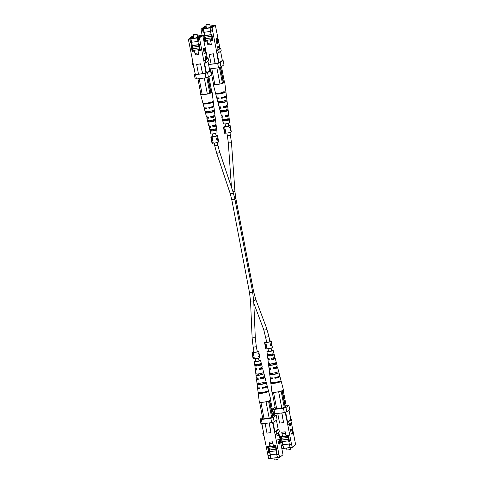 <?xml version="1.0" encoding="UTF-8"?>
<svg xmlns="http://www.w3.org/2000/svg" width="484" height="484" viewBox="0 0 484 484"><rect width="100%" height="100%" fill="white"/><g stroke="black" fill="none" stroke-linecap="round" stroke-linejoin="round"><path stroke-width="0.73" d="M223.759 106.565L224.751 106.244M212.137 116.251L211.145 116.577M192.366 47.051L191.156 42.132L190.4 42.229L190.037 38.92L188.379 39.289L195.324 74.475L198.476 74.076M188.379 39.289L191.652 36.687L193.503 36.457M192.632 61.577L191.991 62.085L192.753 62.218M205.349 59.611L206.45 59.471L206.208 56.549L205.107 56.688L205.349 59.611L203.824 60.821L199.45 37.885L202.723 35.29L207.333 58.038L206.789 58.467M204.647 48.364L203.546 48.503L203.413 49.471L204.157 53.373L205.258 53.234L204.514 49.338L204.647 48.364L204.974 48.969L205.718 52.871L205.258 53.234M202.627 73.55L200.618 63.918L202.475 73.665L205.942 73.132L203.824 60.821L205.264 60.409L205.748 62.944L208.58 60.7L208.096 58.165L206.91 59.102L206.208 56.549M208.096 58.165L207.333 58.038M206.45 59.471L205.264 60.409M190.121 38.774L192.692 36.711L193.533 36.609L192.626 36.699L189.994 38.793L199.009 37.456L201.054 35.834L197.484 36.088M199.952 50.112L199.069 50.221M193.231 50.36L192.626 47.202M192.305 45.508L191.676 42.229M193.128 50.372L192.656 47.898L191.9 47.995L190.992 45.345L192.148 51.389L194.514 51.092L195.258 54.995L198.749 54.553L198.004 50.651L200.376 50.354L199.22 44.304L198.464 44.401L199.965 50.167L200.328 50.124M192.299 50.076L191.9 47.995M191.156 42.132L190.914 38.732L191.579 42.241L197.895 41.442M190.914 38.732L198.265 37.879L198.628 41.188L197.865 41.285L198.464 44.401M199.372 47.051L199.735 47.002M190.4 42.229L189.801 39.107M199.45 37.885L198.029 38.067M191.749 45.248L190.992 45.345M200.763 63.803L196.637 64.42L198.494 74.167L202.475 73.665M190.793 38.823L190.037 38.92M202.723 35.29L197.472 36.034M194.955 73.877L194.29 74.409L195.603 74.633L205.083 73.435L207.563 72.733L210.486 70.41L209.693 70.277M204.587 63.277L206.438 72.993L209.711 70.392L207.957 61.19M206.438 72.993L205.942 73.132M195.324 74.475L193.219 64.747M195.603 74.633L196.437 79.001L205.912 77.803L205.083 73.435M207.563 72.733L208.392 77.101L211.32 74.778L210.486 70.41M196.437 79.001L195.125 78.777L194.29 74.409M208.392 77.101L205.912 77.803M205.748 62.944L204.308 63.356M193.237 64.753L192.475 64.62L191.991 62.085M200.618 63.918L196.637 64.42M198.44 50.306L198.004 50.651M195.699 54.644L195.258 54.995M194.955 50.741L194.514 51.092M192.493 51.11L192.148 51.389M197.508 37.976L197.865 41.285M192.656 47.898L192.426 47.226M197.036 34.346A1.99 0.363 169.2 0 1 194.913 34.993A1.99 0.363 169.2 0 1 193.219 34.957A1.99 0.363 169.2 0 1 193.304 34.818A1.99 0.363 169.2 0 1 195.427 34.17A1.99 0.363 169.2 0 1 197.127 34.207A1.99 0.363 169.2 0 1 197.036 34.346M193.606 36.984A3.836 0.696 -10.8 0 0 192.069 37.649A3.836 0.696 -10.8 0 0 191.9 37.915A3.836 0.696 -10.8 0 0 195.173 37.988A3.836 0.696 -10.8 0 0 199.275 36.742A3.836 0.696 -10.8 0 0 199.438 36.475A3.836 0.696 -10.8 0 0 197.514 36.239M200.939 35.925L197.484 36.106M199.124 50.511L198.93 47.904L192.904 48.666M198.93 47.904L199.366 50.185M198.555 44.679L192.366 45.46L192.402 47.226L199.124 46.325M197.708 37.819L198.942 37.443L200.927 35.87M190.115 38.756L197.702 37.794M198.906 45.69L199.039 46.391M192.106 45.665L198.615 44.849M192.033 48.969L192.983 51.286M198.96 49.634L192.813 50.409M198.156 50.53L198.01 49.755L194.52 50.197M198.071 50.596L197.92 49.822M194.435 50.263L194.58 51.038M195.028 53.385L198.44 52.956M208.477 120.298L208.792 121.659A2.958 0.538 -10.8 0 0 210.806 121.72A2.958 0.538 -10.8 0 0 213.777 121.03L213.565 119.657M204.587 103.292L204.617 103.413A3.624 0.659 -10.8 0 0 207.116 103.546A3.624 0.659 -10.8 0 0 210.957 102.614L210.836 101.828M206.39 111.175L206.698 112.536A3.291 0.599 -10.8 0 0 208.961 112.633A3.291 0.599 -10.8 0 0 212.373 111.822L212.161 110.449M210.576 129.422L210.891 130.777A2.632 0.478 -10.8 0 0 212.651 130.807A2.632 0.478 -10.8 0 0 215.174 130.238L214.963 128.865M214.89 125.374L214.624 125.592A2.771 0.502 169.2 0 1 215.392 125.792A2.771 0.502 169.2 0 1 215.271 125.979A2.771 0.502 169.2 0 1 213.214 126.705L212.948 126.917A3.612 0.653 169.2 0 0 216.058 125.876A3.612 0.653 169.2 0 0 216.215 125.634A3.612 0.653 169.2 0 0 214.89 125.374L214.829 125.005M212.942 125.356L213.214 126.705M212.984 116.341A3.104 0.563 169.2 0 1 213.964 116.565A3.104 0.563 169.2 0 1 213.831 116.771A3.104 0.563 169.2 0 1 211.363 117.624L211.006 117.908A4.229 0.768 169.2 0 0 214.896 116.638A4.229 0.768 169.2 0 0 215.077 116.36A4.229 0.768 169.2 0 0 213.335 116.057L212.984 116.341L212.93 116.033M211.084 116.275L211.363 117.624M212.343 106.625A3.455 0.629 169.2 0 1 212.452 106.746A3.455 0.629 169.2 0 1 212.307 106.982A3.455 0.629 169.2 0 1 209.391 107.968L208.949 108.313A4.888 0.889 169.2 0 0 213.656 106.813A4.888 0.889 169.2 0 0 213.868 106.486A4.888 0.889 169.2 0 0 213.311 106.19M209.233 107.194L209.391 107.968M206.372 108.277A3.455 0.629 169.2 0 1 205.67 108.041A3.455 0.629 169.2 0 1 205.724 107.89M208.441 117.933A3.104 0.563 169.2 0 1 207.872 117.727A3.104 0.563 169.2 0 1 208.005 117.509A3.104 0.563 169.2 0 1 208.314 117.328M210.395 127.008A2.771 0.502 169.2 0 1 209.947 126.826A2.771 0.502 169.2 0 1 210.068 126.633A2.771 0.502 169.2 0 1 210.286 126.499M214.799 120.897L214.63 119.524A4.06 0.738 169.2 0 1 210.262 120.607A4.06 0.738 169.2 0 1 207.418 120.443A4.06 0.738 169.2 0 1 207.418 120.431L207.769 121.787A3.969 0.72 -10.8 0 0 207.769 121.793A3.969 0.72 -10.8 0 0 210.534 121.95A3.969 0.72 -10.8 0 0 214.799 120.897L213.777 121.03M204.617 103.413L203.056 103.612A5.209 0.944 -10.8 0 0 203.056 103.697A5.209 0.944 -10.8 0 0 206.886 103.878A5.209 0.944 -10.8 0 0 212.518 102.414L212.422 101.628A5.257 0.956 169.2 0 1 206.728 103.11A5.257 0.956 169.2 0 1 202.857 102.929L200.6 94.265A5.856 1.065 -10.8 0 0 201.979 94.664L200.927 94.483L197.938 78.813M203.056 103.612L202.857 102.838M213.662 111.659L213.492 110.279A4.677 0.847 169.2 0 1 208.435 111.568A4.677 0.847 169.2 0 1 205.059 111.399A4.677 0.847 169.2 0 1 205.059 111.344L205.41 112.699A4.586 0.835 -10.8 0 0 205.41 112.748A4.586 0.835 -10.8 0 0 208.707 112.917A4.586 0.835 -10.8 0 0 213.662 111.659L212.373 111.822M215.924 130.142L215.755 128.762A3.436 0.623 169.2 0 1 212.155 129.633A3.436 0.623 169.2 0 1 209.784 129.518L210.141 130.874A3.346 0.605 -10.8 0 0 212.446 130.976A3.346 0.605 -10.8 0 0 215.924 130.142L215.174 130.238M208.792 121.659L207.769 121.787L208.773 125.64A3.703 0.672 -10.8 0 0 210.159 125.894L210.443 127.238A3.612 0.653 169.2 0 1 209.124 126.99L210.879 133.729A3.146 0.569 -10.8 0 0 213.583 133.778A3.146 0.569 -10.8 0 0 216.929 132.755A3.146 0.569 -10.8 0 0 217.062 132.549L216.215 125.634M215.077 116.36L216.046 124.255A3.703 0.672 -10.8 0 1 215.888 124.503A3.703 0.672 -10.8 0 1 212.657 125.58L212.948 126.917M213.868 106.486L214.255 109.644A4.677 0.847 169.2 0 1 214.255 109.674L214.424 111.054A4.586 0.835 -10.8 0 0 214.424 111.03L214.908 114.974A4.326 0.786 -10.8 0 1 214.721 115.265A4.326 0.786 -10.8 0 1 210.721 116.565L211.006 117.908M206.819 77.549L209.838 93.358L207.842 93.926A5.856 1.065 -10.8 0 0 211.841 92.462A5.856 1.065 -10.8 0 0 212.095 92.075L213.19 100.956A5.257 0.956 169.2 0 1 213.184 101.029L213.281 101.815A5.209 0.944 -10.8 0 0 213.287 101.749L213.771 105.693A4.943 0.895 -10.8 0 1 213.553 106.026A4.943 0.895 -10.8 0 1 208.786 107.545L208.949 108.313M202.56 94.67A5.856 1.065 -10.8 0 0 207.031 94.108L201.979 94.664M200.812 93.884A5.856 1.065 -10.8 0 0 200.6 94.265M203.056 103.697L204.06 107.551A4.943 0.895 -10.8 0 0 206.281 107.865L206.444 108.634A4.888 0.889 169.2 0 1 204.26 108.319A4.888 0.889 169.2 0 1 204.466 107.974A4.888 0.889 169.2 0 1 204.665 107.835M205.41 112.748L206.414 116.596A4.326 0.786 -10.8 0 0 208.217 116.88L208.507 118.223A4.229 0.768 169.2 0 1 206.765 117.945A4.229 0.768 169.2 0 1 206.946 117.642A4.229 0.768 169.2 0 1 208.253 117.031M209.124 126.99A3.612 0.653 169.2 0 1 209.276 126.735A3.612 0.653 169.2 0 1 210.237 126.27M212.095 92.075A5.856 1.065 -10.8 0 0 211.756 91.797M213.626 120.044A3.969 0.72 -10.8 0 0 213.099 120.093M209.977 120.691A3.969 0.72 -10.8 0 0 209.499 120.831M215.392 118.919L215.561 120.298M214.624 125.592L214.539 125.102M212.252 111.024A3.291 0.599 -10.8 0 0 210.885 111.12M208.737 111.526A3.291 0.599 -10.8 0 0 207.461 111.931L207.4 111.683M213.662 120.274A2.958 0.538 -10.8 0 0 213.142 120.298M210.02 120.891A2.958 0.538 -10.8 0 0 209.554 121.054L209.469 120.685M211.78 130.129A2.632 0.478 -10.8 0 0 211.653 130.172L211.544 129.694M207.842 93.926L207.031 94.108M208.882 76.714L211.768 91.827L209.838 93.358M210.655 92.71L207.715 77.295M199.172 78.656L202.233 94.713M207.358 94.065L204.29 78.009M210.945 92.48L208.035 77.204L210.951 92.486M212.518 102.414L210.957 102.614M206.698 112.536L205.41 112.699M210.891 130.777L210.141 130.874M269.273 450.217L270.84 458.445L268.662 458.723L264.052 435.975L263.29 435.842L262.806 433.307L263.429 432.817M276.769 434.003L277.35 435.927L278.451 435.788L277.749 433.228L275.124 434.578L272.565 422.375M278.905 454.385L279.734 457.319L277.55 457.598L276.721 454.664L278.905 454.385L275.124 434.578M279.734 457.319L283.007 454.724L278.754 432.43M277.84 439.605L278.578 443.501L278.911 444.112L280.012 443.973L278.935 439.466L277.84 439.605L279.401 439.097L280.012 443.973M278.451 435.788L278.209 432.865L279.395 431.922L278.911 429.387L278.173 429.26M270.84 458.445L277.532 457.519M276.721 454.664L275.372 445.449M275.922 448.341L276.285 448.293M270.955 458.354L270.29 454.845L276.606 454.046M268.771 446.901L269.207 449.188L268.451 449.285L268.656 452.486L267.507 446.442L269.872 446.145L269.128 442.243L272.619 441.801L273.363 445.704L275.735 445.401L276.884 451.445L276.128 451.542M268.076 447.313L268.451 449.285M273.563 415.786L271.79 417.456L269.31 418.158L263.81 418.854L262.491 418.823L262.727 418.448M271.693 422.623L270.858 418.255L273.339 417.553L276.261 415.236L277.096 419.604L274.174 421.921L271.693 422.623L262.213 423.821L260.9 423.597L260.065 419.229L262.503 417.299M269.11 422.949L270.949 432.605L269.273 422.931M261.959 423.778L264.052 435.975M267.833 455.789L270.012 455.511M269.419 452.389L268.656 452.486M273.454 415.199L276.261 415.236M273.339 417.553L274.174 421.921M270.858 418.255L261.378 419.453L262.213 423.821M260.065 419.229L261.378 419.453M273.061 422.236L274.912 431.928L274.416 432.073M276.431 420.13L278.185 429.332L274.912 431.928M263.798 433.41L261.699 423.736M274.64 432.043L276.08 431.631L278.911 429.387M262.806 433.307L263.568 433.44M265.129 423.452L266.968 433.107L270.949 432.605M268.874 446.889L269.449 449.92M269.769 451.608L270.374 454.772L276.594 453.986M270.314 445.794L269.872 446.145M269.207 449.188L269.267 450.066M276.08 431.631L276.564 434.166M278.935 439.466L279.401 439.097M273.914 457.979L274.265 459.8A1.99 0.363 -10.8 0 0 275.959 459.836A1.99 0.363 -10.8 0 0 278.082 459.189A1.99 0.363 -10.8 0 0 278.167 459.056L277.883 457.555M270.066 446.738L268.457 446.944L268.19 448.208M269.57 443.61L272.885 443.187M273.539 445.679L273.654 446.29L274.603 446.169L274.482 445.558M274.779 445.522L275.154 447.482L269.128 448.238M275.977 449.17L269.249 450.078L275.965 449.055M276.025 449.981L275.886 449.243M276.08 450.816L269.546 451.639L269.249 450.078M275.154 447.482L274.603 446.169M273.436 445.691L273.654 446.29M269.479 443.677L272.897 443.247M273.563 446.357L270.078 446.799L269.939 446.091M257.76 373.963L257.821 374.356A3.007 0.544 -10.8 0 1 258.335 374.174M261.971 373.557A3.007 0.544 -10.8 0 0 261.457 373.581M259.182 383.286L259.224 383.564A3.34 0.605 -10.8 0 1 260.071 383.274M264.052 382.632A3.34 0.605 -10.8 0 0 263.193 382.675M256.345 364.64L256.423 365.142A2.68 0.484 -10.8 0 1 256.599 365.081M261.148 367.743L260.949 368.342L260.846 367.846M260.949 368.342A2.819 0.514 169.2 0 1 261.747 368.536A2.819 0.514 169.2 0 1 261.626 368.735A2.819 0.514 169.2 0 1 259.509 369.48L259.23 369.703A3.703 0.672 169.2 0 0 262.455 368.626A3.703 0.672 169.2 0 0 262.612 368.366L263.617 372.214A3.969 0.72 169.2 0 1 263.617 372.22L263.968 373.575A4.06 0.738 -10.8 0 0 263.968 373.563L264.621 376.068A4.229 0.768 -10.8 0 1 264.439 376.364A4.229 0.768 -10.8 0 1 260.555 377.635L260.785 379.02A4.326 0.786 169.2 0 0 264.784 377.72A4.326 0.786 169.2 0 0 264.972 377.411L265.976 381.265A4.586 0.835 169.2 0 1 265.976 381.307L266.327 382.662A4.677 0.847 -10.8 0 0 266.327 382.614A4.677 0.847 -10.8 0 0 266.303 382.56M264.972 377.411A4.326 0.786 169.2 0 0 263.169 377.133L262.806 377.417L262.739 377.103M262.806 377.417A3.152 0.575 169.2 0 1 263.822 377.641A3.152 0.575 169.2 0 1 263.683 377.859A3.152 0.575 169.2 0 1 261.148 378.73L260.785 379.02M265.764 386.613A3.485 0.629 169.2 0 1 265.891 386.74A3.485 0.629 169.2 0 1 265.746 386.982A3.485 0.629 169.2 0 1 262.794 387.98L262.346 388.331A4.943 0.895 169.2 0 0 267.12 386.813A4.943 0.895 169.2 0 0 267.325 386.462L268.33 390.31A5.209 0.944 169.2 0 1 268.33 390.4L268.529 391.169A5.257 0.956 -10.8 0 0 268.529 391.078A5.257 0.956 -10.8 0 0 268.487 390.999M258.232 379.039A3.152 0.575 169.2 0 1 257.633 378.821A3.152 0.575 169.2 0 1 257.766 378.609A3.152 0.575 169.2 0 1 258.129 378.397M256.689 369.782A2.819 0.514 169.2 0 1 256.205 369.594A2.819 0.514 169.2 0 1 256.332 369.401A2.819 0.514 169.2 0 1 256.599 369.244M255.788 360.828A2.523 0.46 -10.8 0 0 255.044 361.179A2.523 0.46 -10.8 0 0 254.935 361.348A2.523 0.46 -10.8 0 0 257.083 361.403A2.523 0.46 -10.8 0 0 259.787 360.58A2.523 0.46 -10.8 0 0 259.896 360.405A2.523 0.46 -10.8 0 0 258.91 360.229M261.917 373.321A4.06 0.738 -10.8 0 0 261.414 373.37M258.293 373.963A4.06 0.738 -10.8 0 0 257.784 374.114M261.602 364.488L261.245 363.139M258.886 360.096A3.146 0.569 169.2 0 1 260.507 360.284A3.146 0.569 169.2 0 1 260.374 360.507A3.146 0.569 169.2 0 1 256.992 361.536A3.146 0.569 169.2 0 1 254.324 361.463A3.146 0.569 169.2 0 1 254.457 361.252A3.146 0.569 169.2 0 1 255.764 360.695M259.23 369.703L258.994 368.318A3.612 0.653 -10.8 0 0 262.11 367.277A3.612 0.653 -10.8 0 0 262.261 367.017L260.507 360.284M261.233 368.118A3.703 0.672 169.2 0 1 262.612 368.366M262.346 388.331L262.213 387.539A4.888 0.889 -10.8 0 0 266.92 386.038A4.888 0.889 -10.8 0 0 267.126 385.694L266.327 382.614M266.726 386.171A4.943 0.895 169.2 0 1 267.325 386.462M268.529 391.078L270.786 399.742A5.856 1.065 169.2 0 1 270.538 400.159A5.856 1.065 169.2 0 1 266.539 401.617A5.856 1.065 169.2 0 1 265.722 401.799A5.856 1.065 169.2 0 1 261.257 402.361A5.856 1.065 169.2 0 1 260.676 402.361A5.856 1.065 169.2 0 1 259.291 401.938L258.196 393.05A5.257 0.956 -10.8 0 0 262.019 393.262A5.257 0.956 -10.8 0 0 267.773 391.774L267.573 390.999A5.209 0.944 169.2 0 1 261.874 392.476A5.209 0.944 169.2 0 1 258.099 392.264A5.209 0.944 169.2 0 1 258.105 392.197L258.202 392.984A5.257 0.956 -10.8 0 0 258.196 393.05M257.131 384.363A4.677 0.847 -10.8 0 0 260.459 384.562A4.677 0.847 -10.8 0 0 265.571 383.267L265.22 381.912A4.586 0.835 169.2 0 1 260.211 383.177A4.586 0.835 169.2 0 1 256.962 382.983A4.586 0.835 169.2 0 1 256.962 382.959L257.131 384.332A4.677 0.847 -10.8 0 0 257.131 384.363L257.518 387.527A4.888 0.889 -10.8 0 0 259.714 387.859L259.841 388.652A4.943 0.895 169.2 0 1 257.615 388.313A4.943 0.895 169.2 0 1 257.833 387.986A4.943 0.895 169.2 0 1 258.075 387.823M254.324 361.463L255.171 368.372A3.612 0.653 -10.8 0 0 256.496 368.633L256.726 370.024A3.703 0.672 169.2 0 1 255.34 369.752L256.308 377.653A4.229 0.768 -10.8 0 0 258.051 377.95L258.287 379.335A4.326 0.786 169.2 0 1 256.478 379.032A4.326 0.786 169.2 0 1 256.665 378.748A4.326 0.786 169.2 0 1 258.075 378.095M255.34 369.752A3.703 0.672 169.2 0 1 255.498 369.51A3.703 0.672 169.2 0 1 256.556 369.002M255.994 375.088A4.06 0.738 -10.8 0 0 258.807 375.269A4.06 0.738 -10.8 0 0 263.211 374.18L262.86 372.825A3.969 0.72 169.2 0 1 258.571 373.878A3.969 0.72 169.2 0 1 255.824 373.715L255.994 375.088L257.058 374.955A3.007 0.544 -10.8 0 0 259.109 375.027A3.007 0.544 -10.8 0 0 262.147 374.314L261.832 372.958M254.868 365.85A3.436 0.623 -10.8 0 0 257.24 365.958A3.436 0.623 -10.8 0 0 260.84 365.093L260.483 363.738A3.346 0.605 169.2 0 1 257.004 364.573A3.346 0.605 169.2 0 1 254.699 364.47L254.868 365.85L255.661 365.747A2.68 0.484 -10.8 0 0 257.458 365.783A2.68 0.484 -10.8 0 0 260.047 365.196L259.733 363.835M259.787 388.289A3.485 0.629 169.2 0 1 259.055 388.047A3.485 0.629 169.2 0 1 259.128 387.884M262.655 387.194L262.794 387.98M260.906 377.357L261.148 378.73M259.267 368.106L259.509 369.48M259.763 392.645L259.787 392.784A3.648 0.665 -10.8 0 0 262.31 392.917A3.648 0.665 -10.8 0 0 266.188 391.973L266.012 391.199M258.256 382.796L258.462 384.163A3.34 0.605 -10.8 0 0 260.761 384.266A3.34 0.605 -10.8 0 0 264.234 383.437L263.925 382.076M256.847 373.587L257.058 374.955M255.455 364.373L255.661 365.747M265.722 401.799L266.539 401.617M260.676 402.361L261.257 402.361M273.605 416.01L270.574 400.129M269.727 400.619L272.788 416.663L269.727 400.619M262.788 418.787L259.63 402.216M260.93 402.404L264.064 418.823M269.183 418.176L266.049 401.756M268.535 401.067L271.669 417.492M269.419 400.746L272.498 416.893M266.188 391.973L267.773 391.774M258.202 392.984L259.787 392.784M264.234 383.437L265.571 383.267M257.131 384.332L258.462 384.163M262.147 374.314L263.211 374.18M260.047 365.196L260.84 365.093M228.648 125.471A2.22 0.405 169.2 0 1 229.325 125.628A2.22 0.405 169.2 0 1 229.228 125.779A2.22 0.405 169.2 0 1 227.099 126.463A2.22 0.405 169.2 0 1 225.036 126.542L223.433 126.996L224.624 133.233L224.993 133.3L223.802 127.056L223.433 126.996M228.617 125.289A3.025 0.551 169.2 0 1 230.118 125.477A3.025 0.551 169.2 0 1 229.985 125.689A3.025 0.551 169.2 0 1 227.571 126.518A3.025 0.551 169.2 0 1 224.667 126.814L225.859 133.052L224.993 133.3M230.366 127.685L230.481 128.151L230.366 127.685L229.241 127.377L230.263 127.982L230.596 129.748L229.942 131.073L230.777 129.845L230.578 128.665M225.859 133.052A3.025 0.551 169.2 0 0 228.763 132.761A3.025 0.551 169.2 0 0 231.177 131.926A3.025 0.551 169.2 0 0 231.31 131.721L230.771 128.998M224.667 126.814L223.802 127.056M225.453 125.689L224.872 125.852L225.006 126.548M224.872 125.852L225.508 125.961M230.069 127.915L229.253 127.443M229.918 130.922L230.027 130.547M230.444 128.066L230.705 129.458L230.281 128.085M216.039 135.484A2.22 0.405 169.2 0 1 216.711 135.641A2.22 0.405 169.2 0 1 216.614 135.792A2.22 0.405 169.2 0 1 214.485 136.476A2.22 0.405 169.2 0 1 212.422 136.548L210.818 137.002L212.01 143.246L212.379 143.306L211.187 137.069L210.818 137.002M216.003 135.296A3.025 0.551 169.2 0 1 217.504 135.49A3.025 0.551 169.2 0 1 217.37 135.695A3.025 0.551 169.2 0 1 214.957 136.53A3.025 0.551 169.2 0 1 212.052 136.821L213.244 143.064L212.379 143.306M218.248 139.567L217.812 140.293L216.735 139.737L216.463 138.321A3.025 0.551 -10.8 0 0 217.77 137.771A3.025 0.551 -10.8 0 0 217.897 137.565L217.504 135.49M213.244 143.064A3.025 0.551 169.2 0 0 216.148 142.768A3.025 0.551 169.2 0 0 218.562 141.933A3.025 0.551 169.2 0 0 218.695 141.727L217.975 139.307M212.052 136.821L211.187 137.069M212.839 135.695L212.258 135.865L212.391 136.561M212.258 135.865L212.893 135.974M216.735 139.083L217.746 139.949L217.794 138.152L216.638 138.587L217.159 140.021L217.588 139.967M217.746 139.949L217.159 140.021M217.673 137.837L217.879 137.813A3.025 0.551 169.2 0 1 217.963 137.91A3.025 0.551 169.2 0 1 217.903 138.055L218.211 139.229L217.606 139.307M217.195 138.146L217.903 138.055M216.638 138.587L217.001 139.053M217.794 138.152A3.025 0.551 169.2 0 1 216.911 138.551M269.788 341.129A2.22 0.405 169.2 0 1 270.465 341.287A2.22 0.405 169.2 0 1 270.368 341.444A2.22 0.405 169.2 0 1 268.239 342.121A2.22 0.405 169.2 0 1 266.17 342.2L264.573 342.654L265.764 348.891L266.133 348.958L264.942 342.714L264.573 342.654M269.757 340.948A3.025 0.551 169.2 0 1 271.258 341.135A3.025 0.551 169.2 0 1 271.125 341.347A3.025 0.551 169.2 0 1 268.711 342.182A3.025 0.551 169.2 0 1 265.807 342.472L266.999 348.71L266.133 348.958M272.002 345.219L271.566 345.945L270.483 345.382L270.217 343.973A3.025 0.551 -10.8 0 0 271.518 343.422A3.025 0.551 -10.8 0 0 271.651 343.21L271.258 341.135M266.999 348.71A3.025 0.551 169.2 0 0 269.903 348.419A3.025 0.551 169.2 0 0 272.317 347.585A3.025 0.551 169.2 0 0 272.444 347.379L271.724 344.959M265.807 342.472L264.942 342.714M266.593 341.347L266.006 341.51L266.139 342.206M266.006 341.51L266.648 341.619M270.489 344.735L271.5 345.594L271.548 343.803L270.393 344.239L270.913 345.673L271.342 345.618M271.5 345.594L270.913 345.673M271.427 343.489L271.627 343.459A3.025 0.551 169.2 0 1 271.718 343.561A3.025 0.551 169.2 0 1 271.657 343.707L271.966 344.88L271.361 344.953M270.949 343.797L271.657 343.707M270.393 344.239L270.756 344.705M271.548 343.803A3.025 0.551 169.2 0 1 270.665 344.203M257.173 351.142A2.22 0.405 169.2 0 1 257.851 351.299A2.22 0.405 169.2 0 1 257.754 351.451A2.22 0.405 169.2 0 1 255.625 352.134A2.22 0.405 169.2 0 1 253.562 352.207L251.958 352.661L253.15 358.904L253.519 358.965L252.327 352.727L251.958 352.661M257.143 350.954A3.025 0.551 169.2 0 1 258.644 351.148A3.025 0.551 169.2 0 1 258.51 351.354A3.025 0.551 169.2 0 1 256.096 352.189A3.025 0.551 169.2 0 1 253.192 352.479L254.384 358.723L253.519 358.965M258.892 353.35L259.007 353.816L258.892 353.35L257.766 353.048L258.789 353.647L259.122 355.413L258.468 356.744L259.303 355.51L259.103 354.336M254.384 358.723A3.025 0.551 169.2 0 0 257.288 358.426A3.025 0.551 169.2 0 0 259.702 357.597A3.025 0.551 169.2 0 0 259.829 357.386L259.297 354.663M253.192 352.479L252.327 352.727M253.979 351.354L253.398 351.523L253.531 352.219M253.398 351.523L254.033 351.632M258.595 353.58L257.778 353.108M258.438 356.587L258.553 356.212M258.97 353.731L259.23 355.129L258.807 353.756M204.98 37.038L203.77 32.119L203.008 32.216L202.651 28.913L200.993 29.276L202.155 35.362M200.993 29.276L204.266 26.68L206.117 26.445M217.963 49.598L219.064 49.459L218.822 46.537L217.721 46.676L217.963 49.598L216.439 50.808L212.065 27.878L215.338 25.277L219.948 48.025L219.403 48.46M217.262 38.351L216.16 38.49L216.027 39.464L216.772 43.366L217.873 43.227L217.128 39.325L217.262 38.351L217.588 38.962L218.332 42.858L217.873 43.227M215.241 63.543L213.232 53.905L215.09 63.658L218.556 63.12L216.439 50.808L217.879 50.403L218.363 52.938L221.194 50.693L220.71 48.158L219.524 49.096L218.822 46.537M220.71 48.158L219.948 48.025M219.064 49.459L217.879 50.403M202.736 28.762L205.307 26.705L206.148 26.596L205.24 26.693L202.608 28.78L211.623 27.449L213.668 25.821L210.098 26.082M212.567 40.099L211.683 40.214M205.845 40.347L205.24 37.189M204.92 35.501L204.29 32.222M205.742 40.36L205.27 37.885L204.514 37.982L203.607 35.338L204.756 41.382L207.128 41.08L207.872 44.982L211.363 44.54L210.619 40.644L212.984 40.341L211.835 34.297L211.078 34.394L212.579 40.16L212.942 40.111M204.913 40.063L204.514 37.982M203.77 32.119L203.522 28.725L204.194 32.234L210.51 31.436M203.522 28.725L210.879 27.872L211.242 31.176L210.479 31.272L211.078 34.394M211.986 37.038L212.349 36.996M203.008 32.216L202.415 29.094M212.065 27.878L210.643 28.06M204.363 35.241L203.607 35.338M208.568 64.384L211.091 64.063M213.377 53.791L209.251 54.408L211.109 64.16L215.09 63.658M203.407 28.816L202.651 28.913M215.338 25.277L210.086 26.021M208.604 64.572L217.697 63.428L220.178 62.72L223.1 60.403L222.301 60.264M217.201 53.264L219.052 62.98L222.325 60.385L220.571 51.183M219.052 62.98L218.556 63.12M209.433 68.94L218.526 67.796L217.697 63.428M220.178 62.72L221.006 67.088L223.935 64.771L223.1 60.403M221.006 67.088L218.526 67.796M218.363 52.938L216.923 53.343M213.232 53.905L209.251 54.408M211.054 40.293L210.619 40.644M208.314 44.631L207.872 44.982M207.569 40.735L207.128 41.08M205.107 41.104L204.756 41.382M210.117 27.969L210.479 31.272M205.27 37.885L205.041 37.214M209.651 24.339A1.99 0.363 169.2 0 1 207.527 24.986A1.99 0.363 169.2 0 1 205.833 24.944A1.99 0.363 169.2 0 1 205.918 24.811A1.99 0.363 169.2 0 1 208.041 24.164A1.99 0.363 169.2 0 1 209.735 24.2A1.99 0.363 169.2 0 1 209.651 24.339M206.22 26.971A3.836 0.696 -10.8 0 0 204.684 27.642A3.836 0.696 -10.8 0 0 204.514 27.903A3.836 0.696 -10.8 0 0 207.787 27.981A3.836 0.696 -10.8 0 0 211.883 26.729A3.836 0.696 -10.8 0 0 212.052 26.469A3.836 0.696 -10.8 0 0 210.123 26.227M213.553 25.912L210.098 26.1M211.738 40.499L211.544 37.897L205.518 38.66M211.544 37.897L211.98 40.178M211.169 34.666L204.98 35.447L205.016 37.22L211.738 36.312M202.729 28.744L210.316 27.788L211.556 27.437L213.541 25.858M211.52 35.683L211.653 36.379M204.72 35.659L211.23 34.836M204.647 38.962L205.597 41.273M211.575 39.627L205.428 40.402M210.77 40.517L210.625 39.742L207.134 40.184M210.685 40.589L210.534 39.815M207.049 40.257L207.194 41.031M207.642 43.372L211.054 42.943M221.091 110.291L221.406 111.647A2.958 0.538 -10.8 0 0 223.42 111.713A2.958 0.538 -10.8 0 0 226.391 111.017L226.179 109.644M217.201 93.279L217.231 93.406A3.624 0.659 -10.8 0 0 219.73 93.533A3.624 0.659 -10.8 0 0 223.572 92.601L223.451 91.821M219.004 101.168L219.312 102.529A3.291 0.599 -10.8 0 0 221.575 102.626A3.291 0.599 -10.8 0 0 224.987 101.809L224.776 100.436M223.191 119.409L223.505 120.77A2.632 0.478 -10.8 0 0 225.266 120.8A2.632 0.478 -10.8 0 0 227.789 120.226L227.577 118.858M227.504 115.367L227.238 115.579A2.771 0.502 169.2 0 1 228.006 115.779A2.771 0.502 169.2 0 1 227.885 115.966A2.771 0.502 169.2 0 1 225.828 116.698L225.562 116.91A3.612 0.653 169.2 0 0 228.672 115.87A3.612 0.653 169.2 0 0 228.829 115.628A3.612 0.653 169.2 0 0 227.504 115.367L227.444 114.998M225.556 115.343L225.828 116.698M225.598 106.329A3.104 0.563 169.2 0 1 226.579 106.553A3.104 0.563 169.2 0 1 226.445 106.764A3.104 0.563 169.2 0 1 223.977 107.617L223.62 107.896A4.229 0.768 169.2 0 0 227.51 106.631A4.229 0.768 169.2 0 0 227.692 106.347A4.229 0.768 169.2 0 0 225.949 106.05L225.544 106.026M223.699 106.262L223.977 107.617M224.957 96.618A3.455 0.629 169.2 0 1 225.066 96.74A3.455 0.629 169.2 0 1 224.921 96.969A3.455 0.629 169.2 0 1 222.005 97.956L221.563 98.306A4.888 0.889 169.2 0 0 226.27 96.8A4.888 0.889 169.2 0 0 226.482 96.473A4.888 0.889 169.2 0 0 225.925 96.177M221.847 97.181L222.005 97.956M218.986 98.264A3.455 0.629 169.2 0 1 218.284 98.034A3.455 0.629 169.2 0 1 218.338 97.877M221.055 107.92A3.104 0.563 169.2 0 1 220.486 107.714A3.104 0.563 169.2 0 1 220.619 107.502A3.104 0.563 169.2 0 1 220.928 107.315M223.009 116.995A2.771 0.502 169.2 0 1 222.561 116.819A2.771 0.502 169.2 0 1 222.682 116.626A2.771 0.502 169.2 0 1 222.9 116.487M227.413 110.89L227.244 109.511A4.06 0.738 169.2 0 1 222.876 110.594A4.06 0.738 169.2 0 1 220.032 110.437A4.06 0.738 169.2 0 1 220.032 110.425L220.383 111.78A3.969 0.72 -10.8 0 0 220.383 111.786A3.969 0.72 -10.8 0 0 223.148 111.943A3.969 0.72 -10.8 0 0 227.413 110.89L226.391 111.017M217.231 93.406L215.67 93.6A5.209 0.944 -10.8 0 0 215.67 93.69A5.209 0.944 -10.8 0 0 219.5 93.872A5.209 0.944 -10.8 0 0 225.133 92.408L225.036 91.621A5.257 0.956 169.2 0 1 219.343 93.103A5.257 0.956 169.2 0 1 215.471 92.922L213.214 84.258A5.856 1.065 -10.8 0 0 214.593 84.658L213.541 84.476L210.546 68.801M215.67 93.6L215.471 92.831M226.276 101.646L226.107 100.273A4.677 0.847 169.2 0 1 221.049 101.561A4.677 0.847 169.2 0 1 217.673 101.386A4.677 0.847 169.2 0 1 217.673 101.337L218.024 102.693A4.586 0.835 -10.8 0 0 218.024 102.735A4.586 0.835 -10.8 0 0 221.321 102.904A4.586 0.835 -10.8 0 0 226.276 101.646L224.987 101.809M228.539 120.135L228.369 118.755A3.436 0.623 169.2 0 1 224.77 119.621A3.436 0.623 169.2 0 1 222.398 119.512L222.755 120.861A3.346 0.605 -10.8 0 0 225.054 120.964A3.346 0.605 -10.8 0 0 228.539 120.135L227.789 120.226M221.406 111.647L220.383 111.78L221.388 115.634A3.703 0.672 -10.8 0 0 222.767 115.882L223.057 117.225A3.612 0.653 169.2 0 1 221.739 116.983L223.493 123.716A3.146 0.569 -10.8 0 0 226.197 123.771A3.146 0.569 -10.8 0 0 229.543 122.748A3.146 0.569 -10.8 0 0 229.676 122.537L228.829 115.628M227.692 106.347L228.66 114.248A3.703 0.672 -10.8 0 1 228.502 114.49A3.703 0.672 -10.8 0 1 225.272 115.567L225.562 116.91M226.482 96.473L226.869 99.637A4.677 0.847 169.2 0 1 226.869 99.668L227.038 101.041A4.586 0.835 -10.8 0 0 227.038 101.017L227.522 104.968A4.326 0.786 -10.8 0 1 227.335 105.252A4.326 0.786 -10.8 0 1 223.336 106.553L223.62 107.896M219.433 67.536L222.452 83.351L220.456 83.913A5.856 1.065 -10.8 0 0 224.455 82.455A5.856 1.065 -10.8 0 0 224.709 82.062L225.804 90.95A5.257 0.956 169.2 0 1 225.798 91.016L225.895 91.803A5.209 0.944 -10.8 0 0 225.901 91.736L226.385 95.687A4.943 0.895 -10.8 0 1 226.167 96.013A4.943 0.895 -10.8 0 1 221.4 97.538L221.563 98.306M215.174 84.658A5.856 1.065 -10.8 0 0 219.645 84.095L214.593 84.658M213.426 83.871A5.856 1.065 -10.8 0 0 213.214 84.258M215.67 93.69L216.675 97.538A4.943 0.895 -10.8 0 0 218.895 97.853L219.058 98.621A4.888 0.889 169.2 0 1 216.874 98.306A4.888 0.889 169.2 0 1 217.08 97.962A4.888 0.889 169.2 0 1 217.274 97.828M218.024 102.735L219.028 106.589A4.326 0.786 -10.8 0 0 220.831 106.867L221.121 108.21A4.229 0.768 169.2 0 1 219.379 107.932A4.229 0.768 169.2 0 1 219.561 107.636A4.229 0.768 169.2 0 1 220.861 107.025M221.739 116.983A3.612 0.653 169.2 0 1 221.89 116.723A3.612 0.653 169.2 0 1 222.852 116.257M224.709 82.062A5.856 1.065 -10.8 0 0 224.37 81.784M226.24 110.037A3.969 0.72 -10.8 0 0 225.713 110.086M222.592 110.679A3.969 0.72 -10.8 0 0 222.114 110.818M228.006 108.912L228.176 110.285M227.238 115.579L227.153 115.095M224.866 101.017A3.291 0.599 -10.8 0 0 223.499 101.108M221.351 101.519A3.291 0.599 -10.8 0 0 220.075 101.924L220.014 101.67M226.276 110.267A2.958 0.538 -10.8 0 0 225.756 110.285M222.634 110.884A2.958 0.538 -10.8 0 0 222.168 111.042L222.083 110.679M224.394 120.123A2.632 0.478 -10.8 0 0 224.267 120.165L224.159 119.687M220.456 83.913L219.645 84.095M221.497 66.701L224.376 81.82L222.452 83.351M223.269 82.703L220.329 67.282M211.786 68.643L214.848 84.7M219.972 84.053L216.905 67.996M223.56 82.468L220.643 67.191L223.56 82.474M225.133 92.408L223.572 92.601M219.312 102.529L218.024 102.693M223.505 120.77L222.755 120.861M289.384 423.996L289.964 425.914L291.065 425.775L290.364 423.222L287.738 424.565L285.179 412.368M291.519 444.379L292.348 447.313L290.164 447.585L289.335 444.651L291.519 444.379L287.738 424.565M292.348 447.313L295.621 444.711L291.368 422.423M290.448 429.592L291.193 433.495L291.525 434.1L292.626 433.96L291.549 429.453L290.448 429.592L292.009 429.09L292.626 433.96M291.065 425.775L290.823 422.853L292.009 421.915L291.525 419.38L290.781 419.253M281.888 440.204L283.455 448.432L290.146 447.512M283.455 448.432L281.845 448.638M289.335 444.651L287.986 435.437M288.537 438.329L288.9 438.286M283.57 448.341L282.904 444.832L289.22 444.034M281.385 436.895L281.821 439.176L281.065 439.272L281.271 442.479L280.121 436.435L282.487 436.132L281.742 432.23L285.233 431.795L285.977 435.691L288.349 435.394L289.499 441.438L288.742 441.535M280.69 437.306L281.065 439.272M286.177 405.78L284.398 407.449L281.918 408.151L276.424 408.847L275.106 408.817L275.336 408.442M284.308 412.616L283.473 408.248L285.953 407.546L288.875 405.223L289.71 409.591L286.788 411.914L284.308 412.616L274.827 413.814L273.514 413.59L272.68 409.222L275.118 407.286M281.724 412.943L283.563 422.599L281.888 412.919M274.573 413.772L274.815 415.024M281.283 445.673L282.626 445.498M282.033 442.382L281.271 442.479M286.062 405.187L288.875 405.223M285.953 407.546L286.788 411.914M283.473 408.248L273.992 409.446L274.827 413.814M272.68 409.222L273.992 409.446M285.675 412.229L287.52 421.921L287.024 422.06M289.045 410.123L290.799 419.319L287.52 421.921M274.567 415.06L274.307 413.723M287.254 422.03L288.694 421.624L291.525 419.38M277.737 413.445L279.583 423.101L283.563 422.599M281.488 436.883L282.063 439.908M282.384 441.602L282.989 444.766L289.208 443.979M282.928 435.788L282.487 436.132M281.821 439.176L281.882 440.059M288.694 421.624L289.178 424.159M291.549 429.453L292.009 429.09M286.528 447.966L286.873 449.793A1.99 0.363 -10.8 0 0 288.573 449.83A1.99 0.363 -10.8 0 0 290.696 449.182A1.99 0.363 -10.8 0 0 290.781 449.043L290.497 447.543M282.68 436.731L281.071 436.931L280.805 438.195M282.184 433.597L285.499 433.18M286.153 435.673L286.268 436.278L287.212 436.157L287.097 435.552M287.393 435.515L287.768 437.469L281.742 438.232M288.591 439.157L281.863 440.071L288.579 439.042M288.639 439.974L288.5 439.23M288.694 440.803L282.16 441.626L281.863 440.071M287.768 437.469L287.212 436.157M286.05 435.685L286.268 436.278M282.093 433.67L285.512 433.234M286.177 436.35L282.692 436.786L282.553 436.078M270.374 363.956L270.435 364.343A3.007 0.544 -10.8 0 1 270.949 364.168M274.585 363.544A3.007 0.544 -10.8 0 0 274.071 363.569M271.796 373.273L271.839 373.551A3.34 0.605 -10.8 0 1 272.686 373.261M276.666 372.626A3.34 0.605 -10.8 0 0 275.807 372.668M268.959 354.633L269.037 355.135A2.68 0.484 -10.8 0 1 269.213 355.075M273.762 357.73L273.563 358.329L273.46 357.833M273.563 358.329A2.819 0.514 169.2 0 1 274.361 358.529A2.819 0.514 169.2 0 1 274.24 358.723A2.819 0.514 169.2 0 1 272.123 359.473L271.845 359.697A3.703 0.672 169.2 0 0 275.069 358.62A3.703 0.672 169.2 0 0 275.227 358.36L276.231 362.207A3.969 0.72 169.2 0 1 276.231 362.214L276.582 363.569A4.06 0.738 -10.8 0 0 276.582 363.557L277.235 366.055A4.229 0.768 -10.8 0 1 277.054 366.358A4.229 0.768 -10.8 0 1 273.17 367.622L273.399 369.014A4.326 0.786 169.2 0 0 277.399 367.713A4.326 0.786 169.2 0 0 277.586 367.404L278.59 371.252A4.586 0.835 169.2 0 1 278.59 371.301L278.941 372.656A4.677 0.847 -10.8 0 0 278.941 372.601A4.677 0.847 -10.8 0 0 278.917 372.553M277.586 367.404A4.326 0.786 169.2 0 0 275.783 367.12L275.42 367.41L275.354 367.096M275.42 367.41A3.152 0.575 169.2 0 1 276.437 367.628A3.152 0.575 169.2 0 1 276.297 367.852A3.152 0.575 169.2 0 1 273.762 368.723L273.399 369.014M278.379 376.606A3.485 0.629 169.2 0 1 278.506 376.733A3.485 0.629 169.2 0 1 278.361 376.976A3.485 0.629 169.2 0 1 275.408 377.968L274.96 378.325A4.943 0.895 169.2 0 0 279.734 376.8A4.943 0.895 169.2 0 0 279.94 376.449L280.944 380.303A5.209 0.944 169.2 0 1 280.944 380.388L281.143 381.162A5.257 0.956 -10.8 0 0 281.143 381.071A5.257 0.956 -10.8 0 0 281.101 380.987M270.846 369.026A3.152 0.575 169.2 0 1 270.247 368.808A3.152 0.575 169.2 0 1 270.381 368.596A3.152 0.575 169.2 0 1 270.738 368.385M269.298 359.775A2.819 0.514 169.2 0 1 268.82 359.582A2.819 0.514 169.2 0 1 268.947 359.394A2.819 0.514 169.2 0 1 269.207 359.231M268.402 350.815A2.523 0.46 -10.8 0 0 267.658 351.166A2.523 0.46 -10.8 0 0 267.549 351.342A2.523 0.46 -10.8 0 0 269.697 351.39A2.523 0.46 -10.8 0 0 272.401 350.567A2.523 0.46 -10.8 0 0 272.51 350.392A2.523 0.46 -10.8 0 0 271.524 350.222M274.531 363.315A4.06 0.738 -10.8 0 0 274.029 363.363M270.907 363.956A4.06 0.738 -10.8 0 0 270.399 364.101M274.216 354.482L273.859 353.126M271.5 350.089A3.146 0.569 169.2 0 1 273.121 350.271A3.146 0.569 169.2 0 1 272.988 350.495A3.146 0.569 169.2 0 1 269.6 351.523A3.146 0.569 169.2 0 1 266.938 351.451A3.146 0.569 169.2 0 1 267.071 351.245A3.146 0.569 169.2 0 1 268.378 350.682M271.845 359.697L271.609 358.305A3.612 0.653 -10.8 0 0 274.724 357.265A3.612 0.653 -10.8 0 0 274.876 357.01L273.121 350.271M273.841 358.106A3.703 0.672 169.2 0 1 275.227 358.36M274.96 378.325L274.827 377.532A4.888 0.889 -10.8 0 0 279.534 376.026A4.888 0.889 -10.8 0 0 279.74 375.681L278.941 372.601M279.335 376.165A4.943 0.895 169.2 0 1 279.94 376.449M281.143 381.071L283.4 389.735A5.856 1.065 169.2 0 1 283.152 390.146A5.856 1.065 169.2 0 1 279.153 391.61A5.856 1.065 169.2 0 1 278.336 391.792A5.856 1.065 169.2 0 1 273.871 392.355A5.856 1.065 169.2 0 1 273.285 392.349A5.856 1.065 169.2 0 1 271.905 391.925L270.81 383.044A5.257 0.956 -10.8 0 0 274.628 383.255A5.257 0.956 -10.8 0 0 280.387 381.767L280.188 380.993A5.209 0.944 169.2 0 1 274.488 382.463A5.209 0.944 169.2 0 1 270.713 382.251A5.209 0.944 169.2 0 1 270.719 382.185L270.816 382.971A5.257 0.956 -10.8 0 0 270.81 383.044M269.745 374.356A4.677 0.847 -10.8 0 0 273.073 374.555A4.677 0.847 -10.8 0 0 278.185 373.255L277.834 371.906A4.586 0.835 169.2 0 1 272.825 373.17A4.586 0.835 169.2 0 1 269.576 372.97A4.586 0.835 169.2 0 1 269.576 372.946L269.745 374.326A4.677 0.847 -10.8 0 0 269.745 374.356L270.132 377.514A4.888 0.889 -10.8 0 0 272.323 377.847L272.456 378.639A4.943 0.895 169.2 0 1 270.229 378.306A4.943 0.895 169.2 0 1 270.447 377.974A4.943 0.895 169.2 0 1 270.689 377.81M266.938 351.451L267.785 358.366A3.612 0.653 -10.8 0 0 269.11 358.626L269.34 360.011A3.703 0.672 169.2 0 1 267.954 359.745L268.923 367.64A4.229 0.768 -10.8 0 0 270.665 367.943L270.895 369.328A4.326 0.786 169.2 0 1 269.092 369.026A4.326 0.786 169.2 0 1 269.279 368.735A4.326 0.786 169.2 0 1 270.689 368.088M267.954 359.745A3.703 0.672 169.2 0 1 268.112 359.497A3.703 0.672 169.2 0 1 269.171 358.995M268.608 365.081A4.06 0.738 -10.8 0 0 271.421 365.257A4.06 0.738 -10.8 0 0 275.826 364.168L275.475 362.819A3.969 0.72 169.2 0 1 271.185 363.871A3.969 0.72 169.2 0 1 268.438 363.702L268.608 365.081L269.673 364.948A3.007 0.544 -10.8 0 0 271.724 365.015A3.007 0.544 -10.8 0 0 274.761 364.307L274.446 362.946M267.483 355.837A3.436 0.623 -10.8 0 0 269.854 355.952A3.436 0.623 -10.8 0 0 273.454 355.087L273.097 353.731A3.346 0.605 169.2 0 1 269.618 354.566A3.346 0.605 169.2 0 1 267.313 354.463L267.483 355.837L268.275 355.74A2.68 0.484 -10.8 0 0 270.072 355.776A2.68 0.484 -10.8 0 0 272.661 355.183L272.347 353.828M272.395 378.282A3.485 0.629 169.2 0 1 271.669 378.034A3.485 0.629 169.2 0 1 271.742 377.871M275.269 377.181L275.408 377.968M273.521 367.344L273.762 368.723M271.881 358.093L272.123 359.473M272.377 382.632L272.401 382.771A3.648 0.665 -10.8 0 0 274.924 382.904A3.648 0.665 -10.8 0 0 278.802 381.967L278.627 381.186M270.871 372.783L271.076 374.156A3.34 0.605 -10.8 0 0 273.375 374.259A3.34 0.605 -10.8 0 0 276.848 373.424L276.539 372.069M269.461 363.575L269.673 364.948M268.069 354.367L268.275 355.74M278.336 391.792L279.153 391.61M273.285 392.349L273.871 392.355M286.219 406.003L283.188 390.116M282.341 390.606L285.403 406.651L282.341 390.606M275.402 408.78L272.244 392.203M273.545 392.397L276.679 408.811M281.797 408.163L278.663 391.75M281.15 391.06L284.283 407.48M282.027 390.739L285.112 406.887M278.802 381.967L280.387 381.767M270.816 382.971L272.401 382.771M276.848 373.424L278.185 373.255M269.745 374.326L271.076 374.156M274.761 364.307L275.826 364.168M272.661 355.183L273.454 355.087M231.443 187.199L228.321 142.937L231.491 142.713L229.979 132.447M228.321 142.937L227.401 135.895L230.523 135.302M253.707 300.764A1.591 0.895 159.4 0 0 253.912 300.752A1.591 0.895 159.4 0 0 255.691 299.197L253.598 291.531L252.624 291.991M255.691 299.197L266.696 328.454A1.591 0.895 159.4 0 1 264.917 330.003A1.591 0.895 159.4 0 1 263.719 329.574L266.775 342.279M266.696 328.454L268.935 336.646L265.813 337.245M232.816 191.307L234.922 191.398L231.491 142.713M234.867 198.9L235.841 198.44L234.922 191.398M214.243 143.052L214.787 145.908L217.915 145.315L219.561 151.728L233.161 192.342A1.591 0.793 161.5 0 1 231.328 193.733A1.591 0.793 161.5 0 1 230.148 193.352L231.794 199.765L234.915 199.172L252.678 292.257L249.55 292.856L231.794 199.765M219.561 151.728A1.591 0.793 161.5 0 1 217.727 153.119A1.591 0.793 161.5 0 1 216.548 152.738L230.148 193.352M257.282 351.693L256.32 346.659L253.199 347.252L252.14 338.189L250.555 301.459A1.591 0.375 -2.5 0 1 251.601 301.06A1.591 0.375 -2.5 0 1 253.731 301.32L252.678 292.257M252.14 338.189A1.591 0.375 -2.5 0 1 253.186 337.79A1.591 0.375 -2.5 0 1 255.316 338.056L256.32 346.659M206.075 57.523L204.98 57.663M204.514 49.338L203.413 49.471M278.118 435.176L277.017 435.316M279.679 443.362L278.578 443.501M268.342 446.339L268.457 446.944M218.689 47.511L217.594 47.65M217.128 39.325L216.027 39.464M290.733 425.17L289.632 425.309M292.294 433.355L291.193 433.495M280.956 436.326L281.071 436.931M228.757 126.022L228.236 123.305M227.661 120.274L227.432 119.076M226.923 116.402L226.7 115.228M225.925 111.181L225.707 110.037M225.187 107.309L224.969 106.184M253.598 291.531L235.841 198.44M268.935 336.646L269.897 341.686M271.119 348.105L271.657 350.918M272.25 354.022L272.48 355.244M273 357.972L273.23 359.176M274.023 363.309L274.247 364.482M274.773 367.259L274.997 368.409M275.789 372.595L276.007 373.715M276.66 377.133L276.757 377.641M267.997 348.704L268.535 351.517M269.128 354.615L269.358 355.843M270.901 363.907L271.125 365.075M272.667 373.188L272.885 374.307M253.816 303.25L263.719 329.574M227.401 135.895L226.857 133.046M225.635 126.62L225.114 123.904M224.534 120.867L224.31 119.675M222.803 111.774L222.586 110.63M213.02 136.627L212.5 133.911M211.919 130.88L211.696 129.682M210.189 121.787L209.971 120.637M253.199 347.252L254.161 352.291M255.383 358.711L255.921 361.524M256.514 364.627L256.744 365.85M258.287 373.914L258.51 375.088M260.053 383.201L260.271 384.32M258.504 358.118L259.043 360.931M259.636 364.029L259.872 365.257M260.392 367.985L260.616 369.189M261.408 373.321L261.632 374.489M262.159 377.272L262.382 378.421M263.175 382.602L263.393 383.721M264.046 387.146L264.143 387.654M253.731 301.32L255.316 338.056M250.555 301.459L249.55 292.856M217.915 145.315L217.37 142.459M216.142 136.034L215.622 133.318M215.047 130.281L214.817 129.089M214.309 126.415L214.085 125.241M213.311 121.188L213.093 120.044M212.573 117.316L212.355 116.196M214.787 145.908L216.548 152.738M233.161 192.342L234.915 199.172M193.219 34.957L193.83 38.151M197.127 34.207L197.732 37.407M207.418 120.443L206.765 117.945M205.059 111.399L204.26 108.319M256.478 379.032L256.962 382.983M257.615 388.313L258.099 392.264M230.118 125.477L230.584 127.921M230.656 128.296L230.747 128.798M217.963 137.91L218.211 139.21M271.718 343.561L271.966 344.862M258.644 351.148L259.109 353.586M259.182 353.967L259.273 354.469M205.833 24.944L206.444 28.145M209.735 24.2L210.346 27.4M220.032 110.437L219.379 107.932M217.673 101.386L216.874 98.306M269.092 369.026L269.576 372.97M270.229 378.306L270.713 382.251"/></g></svg>
